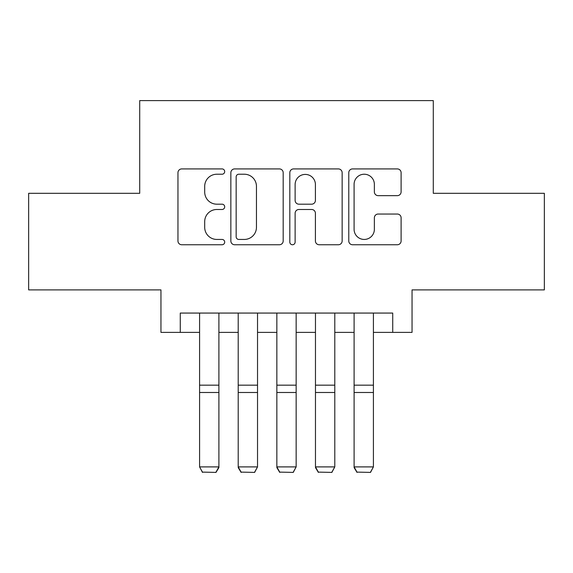 <?xml version="1.0" encoding="UTF-8"?>
<svg xmlns="http://www.w3.org/2000/svg" width="573" height="573" viewBox="0 0 573 573"><rect width="100%" height="100%" fill="white"/><g stroke="black" fill="none" stroke-linecap="round" stroke-linejoin="round"><path stroke-width="0.86" d="M224.695 171.571A2.657 2.657 0 0 0 222.038 168.92L181.756 168.92A3.789 3.789 0 0 0 177.959 172.709L177.959 240.961A3.789 3.789 0 0 0 181.756 244.75L222.038 244.75A2.657 2.657 0 0 0 224.695 242.1A2.657 2.657 0 0 0 222.038 239.442L216.83 239.442A12.133 12.133 0 0 1 204.697 227.309L204.697 221.622A12.133 12.133 0 0 1 216.83 209.489L222.038 209.489A2.657 2.657 0 0 0 224.695 206.839A2.657 2.657 0 0 0 222.038 204.181L216.83 204.181A12.133 12.133 0 0 1 204.697 192.048L204.697 186.361A12.133 12.133 0 0 1 216.83 174.228L222.038 174.228A2.657 2.657 0 0 0 224.695 171.571M397.311 195.651A3.789 3.789 0 0 0 401.107 191.855L401.107 172.709A3.789 3.789 0 0 0 397.311 168.92L352.574 168.92A3.789 3.789 0 0 0 348.778 172.709L348.778 240.961A3.789 3.789 0 0 0 352.574 244.75L397.311 244.75A3.789 3.789 0 0 0 401.107 240.961L401.107 217.833A3.789 3.789 0 0 0 397.311 214.037L378.166 214.037A3.789 3.789 0 0 0 374.37 217.833L374.37 229.3A10.142 10.142 0 0 1 364.227 239.442A10.142 10.142 0 0 1 354.085 229.3L354.085 184.37A10.142 10.142 0 0 1 364.227 174.228A10.142 10.142 0 0 1 374.37 184.37L374.37 191.855A3.789 3.789 0 0 0 378.166 195.651L397.311 195.651M180.273 332.383L180.273 313.066L392.727 313.066L392.727 332.383L412.044 332.383L412.044 289.888L544.35 289.888L544.35 193.316L433.288 193.316L433.288 100.604L139.712 100.604L139.712 193.316L28.65 193.316L28.65 289.888L160.956 289.888L160.956 332.383L199.583 332.383M283.184 172.709A3.789 3.789 0 0 0 279.388 168.92L234.651 168.92A3.789 3.789 0 0 0 230.855 172.709L230.855 240.961A3.789 3.789 0 0 0 234.651 244.75L279.388 244.75A3.789 3.789 0 0 0 283.184 240.961L283.184 172.709M293.612 168.92L338.349 168.92A3.789 3.789 0 0 1 342.145 172.709L342.145 240.961A3.789 3.789 0 0 1 338.349 244.75L319.204 244.75A3.789 3.789 0 0 1 315.415 240.961L315.415 213.278A3.789 3.789 0 0 0 311.619 209.489L298.92 209.489A3.789 3.789 0 0 0 295.124 213.278L295.124 242.1A2.657 2.657 0 0 1 292.474 244.75A2.657 2.657 0 0 1 289.816 242.1L289.816 172.709A3.789 3.789 0 0 1 293.612 168.92M218.9 332.383L238.21 332.383M257.528 332.383L276.845 332.383M296.155 332.383L315.472 332.383M334.79 332.383L354.1 332.383M373.417 332.383L392.727 332.383M238.819 174.228A2.657 2.657 0 0 0 236.162 176.878L236.162 236.792A2.657 2.657 0 0 0 238.819 239.442L244.32 239.442A12.133 12.133 0 0 0 256.453 227.309L256.453 186.361A12.133 12.133 0 0 0 244.32 174.228L238.819 174.228M315.415 184.556A10.142 10.142 0 0 0 305.266 174.414A10.142 10.142 0 0 0 295.124 184.556L295.124 200.392A3.789 3.789 0 0 0 298.92 204.181L311.619 204.181A3.789 3.789 0 0 0 315.415 200.392L315.415 184.556M218.9 313.066L218.9 467.597L216 472.396L202.484 472.116L216 472.396M202.484 472.396L199.583 466.902L218.9 466.902L216 472.116M199.583 313.066L199.583 466.902L202.484 472.116M238.21 467.597L241.111 472.396L238.21 466.902L257.528 466.902L254.634 472.396L241.111 472.116L254.634 472.396M276.845 467.597L279.739 472.396L276.845 466.902L296.155 466.902L293.261 472.396L279.739 472.116L293.261 472.396M315.472 467.597L318.366 472.396L315.472 466.902L334.79 466.902L331.889 472.396L318.366 472.116L331.889 472.396M354.1 467.597L357 472.396L354.1 466.902L373.417 466.902L370.516 472.396L357 472.116L370.516 472.396M257.528 313.066L257.528 466.902L254.634 472.116M238.21 313.066L238.21 466.902L241.111 472.116M296.155 313.066L296.155 466.902L293.261 472.116M276.845 313.066L276.845 466.902L279.739 472.116M334.79 313.066L334.79 466.902L331.889 472.116M315.472 313.066L315.472 466.902L318.366 472.116M373.417 313.066L373.417 466.902L370.516 472.116M354.1 313.066L354.1 466.902L357 472.116M218.9 385.171L199.583 385.171M218.9 392.491L199.583 392.491M257.528 385.171L238.21 385.171M257.528 392.491L238.21 392.491M296.155 385.171L276.845 385.171M296.155 392.491L276.845 392.491M334.79 385.171L315.472 385.171M334.79 392.491L315.472 392.491M373.417 385.171L354.1 385.171M373.417 392.491L354.1 392.491"/></g></svg>
